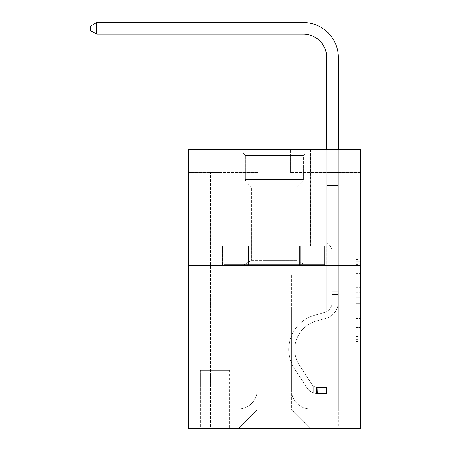 <?xml version="1.0" encoding="UTF-8"?>
<svg xmlns="http://www.w3.org/2000/svg" width="451" height="451" viewBox="0 0 451 451"><rect width="100%" height="100%" fill="white"/><g stroke="black" fill="none" stroke-linecap="round" stroke-linejoin="round"><path stroke-width="0.34" stroke-dasharray="2.25 1.69" d="M355.76 282.709L355.76 297.322L360.411 297.322L360.411 341.616L360.411 259.421L360.411 297.322L355.76 297.322L355.76 258.051L355.76 346.182L355.76 254.854L355.76 339.789L360.411 339.789L355.76 339.789L360.411 339.789L355.76 339.789L355.76 325.177L355.76 346.182L360.411 346.182L360.411 254.854L360.411 339.558L360.411 303.715L355.76 303.715L360.411 303.715L360.411 325.177L360.411 261.247L355.76 261.247L360.411 261.247L360.411 346.182L360.411 259.421L360.411 346.182L355.76 346.182L355.76 254.854L360.411 254.854L360.411 259.421L360.411 254.854L360.411 259.421L360.411 254.854L360.411 258.051L360.411 254.854L355.76 254.854L355.76 261.247L360.411 261.247L355.76 261.247L355.76 282.709L360.411 282.709M310.632 149.32L310.632 246.088L238.06 246.088L310.632 246.088L238.06 246.088L310.632 246.088L310.632 149.32L238.06 149.32L238.06 246.088L238.06 149.32L310.632 149.32M229.689 370.299L199.911 370.299L229.689 370.299L229.689 428.45L199.911 428.45L229.689 428.45M199.911 370.299L199.911 428.45M360.411 291.842L360.411 287.276L360.411 291.842L355.76 291.842L355.76 273.458L355.76 327.573L355.76 313.986L360.411 313.986L355.76 313.986L355.76 346.182L360.411 346.182L355.76 346.182L360.411 346.182L355.76 346.182L355.76 254.854L360.411 254.854L355.76 254.854L360.411 254.854L355.76 254.854L355.76 291.842L360.411 291.842M360.411 265.622L360.411 428.45L188.281 428.45L188.281 265.622L360.411 265.622L360.411 149.32L290.63 149.32L360.411 149.32L360.411 172.581L360.411 149.32L188.281 149.32L258.068 149.32L188.281 149.32L188.281 265.622L360.411 265.622L188.281 265.622M360.411 172.581L290.63 172.581L360.411 172.581M326.682 172.581L338.312 172.581L326.682 172.581L338.312 172.581L326.682 172.581L338.312 172.581L326.682 172.581L338.312 172.581L326.682 172.581L338.312 172.581L326.682 172.581L338.312 172.581L326.682 172.581L338.312 172.581L326.682 172.581L338.312 172.581L326.682 172.581L326.682 309.82L291.56 309.82L291.56 409.841L257.132 409.841L291.56 409.841L310.17 428.45L338.312 428.45L338.312 172.581L338.312 428.45L238.528 428.45L310.17 428.45L291.56 409.841L310.17 428.45L291.56 409.841L291.56 274.93L291.56 390.301A18.609 18.609 0 0 0 310.17 408.91L338.312 408.91L338.312 172.581L338.312 408.91L338.312 172.581L338.312 408.91L338.312 172.581L338.312 408.91L338.312 172.581L338.312 408.91L338.312 172.581L338.312 408.91L338.312 172.581L338.312 408.91L310.17 408.91A18.609 18.609 0 0 1 291.56 390.301A18.609 18.609 0 0 0 310.17 408.91A18.609 18.609 0 0 1 291.56 390.301A18.609 18.609 0 0 0 310.17 408.91A18.609 18.609 0 0 1 291.56 390.301A18.609 18.609 0 0 0 310.17 408.91A18.609 18.609 0 0 1 291.56 390.301A18.609 18.609 0 0 0 310.17 408.91A18.609 18.609 0 0 1 291.56 390.301A18.609 18.609 0 0 0 310.17 408.91A18.609 18.609 0 0 1 291.56 390.301A18.609 18.609 0 0 0 310.17 408.91A18.609 18.609 0 0 1 291.56 390.301L291.56 309.82L291.56 390.301L291.56 309.82L291.56 390.301L291.56 309.82L291.56 390.301L291.56 309.82L291.56 390.301L291.56 309.82L291.56 390.301L291.56 309.82L291.56 390.301L291.56 309.82L326.682 309.82L291.56 309.82L326.682 309.82L291.56 309.82L326.682 309.82L291.56 309.82L326.682 309.82L291.56 309.82L326.682 309.82L291.56 309.82L326.682 309.82L291.56 309.82L326.682 309.82L291.56 309.82L326.682 309.82L326.682 172.581M188.281 172.581L258.068 172.581L188.281 172.581L188.281 149.32L188.281 172.581M210.38 172.581L222.01 172.581L210.38 172.581L222.01 172.581L210.38 172.581L222.01 172.581L210.38 172.581L222.01 172.581L210.38 172.581L222.01 172.581L210.38 172.581L222.01 172.581L210.38 172.581L222.01 172.581L210.38 172.581L222.01 172.581L210.38 172.581L210.38 428.45L238.528 428.45L257.132 409.841L257.132 309.82L222.01 309.82L222.01 172.581L222.01 309.82L222.01 172.581L222.01 309.82L222.01 172.581L222.01 309.82L222.01 172.581L222.01 309.82L222.01 172.581L222.01 309.82L222.01 172.581L222.01 309.82L222.01 172.581L222.01 309.82L222.01 172.581L222.01 309.82L257.132 309.82L222.01 309.82L257.132 309.82L222.01 309.82L257.132 309.82L222.01 309.82L257.132 309.82L222.01 309.82L257.132 309.82L222.01 309.82L257.132 309.82L222.01 309.82L257.132 309.82L222.01 309.82L257.132 309.82L257.132 409.841L238.528 428.45L257.132 409.841L238.528 428.45L210.38 428.45L210.38 172.581L210.38 408.91L238.528 408.91A18.609 18.609 0 0 0 257.132 390.301L257.132 309.82L257.132 390.301A18.609 18.609 0 0 1 238.528 408.91A18.609 18.609 0 0 0 257.132 390.301A18.609 18.609 0 0 1 238.528 408.91A18.609 18.609 0 0 0 257.132 390.301A18.609 18.609 0 0 1 238.528 408.91A18.609 18.609 0 0 0 257.132 390.301A18.609 18.609 0 0 1 238.528 408.91A18.609 18.609 0 0 0 257.132 390.301A18.609 18.609 0 0 1 238.528 408.91A18.609 18.609 0 0 0 257.132 390.301A18.609 18.609 0 0 1 238.528 408.91A18.609 18.609 0 0 0 257.132 390.301A18.609 18.609 0 0 1 238.528 408.91L210.38 408.91L238.528 408.91L210.38 408.91L238.528 408.91L210.38 408.91L238.528 408.91L210.38 408.91L238.528 408.91L210.38 408.91L238.528 408.91L210.38 408.91L238.528 408.91L210.38 408.91L210.38 172.581M200.379 428.45L229.221 428.45L200.379 428.45L200.379 370.299L229.221 370.299L229.221 428.45L229.221 370.299L200.379 370.299L200.379 428.45M257.132 274.93L257.132 409.841L257.132 274.93L291.56 274.93L257.132 274.93M290.63 172.581L290.63 149.32L290.63 172.581M258.068 172.581L258.068 149.32L258.068 172.581M326.186 265.622L222.512 265.622L326.186 265.622L326.186 246.088L222.512 246.088L300.265 246.088L300.265 265.622L300.265 246.088L248.428 246.088L248.428 265.622L248.428 246.088L222.512 246.088L222.512 265.622L222.512 246.088L326.186 246.088L326.186 265.622M248.428 246.088L248.428 265.622L248.428 246.088M300.265 246.088L300.265 265.622L300.265 246.088M355.76 297.322L360.411 297.322L355.76 297.322M355.76 258.051L355.76 254.854L355.76 258.051L360.411 258.051L355.76 258.051M355.76 327.341L355.76 308.281L355.76 327.341L360.411 327.341L355.76 327.341M355.76 308.281L355.76 303.715L360.411 303.715L355.76 303.715L355.76 308.281L360.411 308.281L355.76 308.281M355.76 273.458L355.76 261.247L355.76 273.458L360.411 273.458L355.76 273.458M355.76 254.854L360.411 254.854L355.76 254.854L355.76 259.421L355.76 254.854L360.411 254.854M355.76 346.182L360.411 346.182L355.76 346.182L355.76 341.616L355.76 346.182M96.638 34.18L90.589 30.691L90.589 26.04L96.638 22.55L90.589 26.04L96.638 22.55L303.422 22.55A34.89 34.89 0 0 1 338.312 57.44L338.312 171.217L326.682 171.217L326.682 57.44L326.682 242.362L329.309 244.983A10.108 10.108 0 0 1 332.269 252.132L332.269 302.012A10.931 10.931 0 0 1 324.269 312.543A10.931 10.931 0 0 0 332.269 302.012A10.931 10.931 0 0 1 324.269 312.543A10.931 10.931 0 0 0 332.269 302.012L332.269 252.132A10.108 10.108 0 0 0 329.309 244.983L326.682 242.362L326.682 171.217L326.682 242.362L329.309 244.983L326.682 242.362L326.682 171.217L326.682 242.362L326.682 171.217L326.682 185.609L338.312 185.609L338.312 302.012L338.312 291.679L332.269 291.679L338.312 291.679L332.269 291.679L338.312 291.679L332.269 291.679L332.269 302.012A10.931 10.931 0 0 1 324.269 312.543A10.931 10.931 0 0 0 332.269 302.012L332.269 291.679L332.269 302.012A10.931 10.931 0 0 1 324.269 312.543A10.931 10.931 0 0 0 332.269 302.012A10.931 10.931 0 0 1 324.269 312.543A10.931 10.931 0 0 0 332.269 302.012L332.269 291.679L332.269 302.012A10.931 10.931 0 0 1 324.269 312.543A10.931 10.931 0 0 0 332.269 302.012L332.269 291.679L332.269 302.012A10.931 10.931 0 0 1 324.269 312.543A10.931 10.931 0 0 0 332.269 302.012A10.931 10.931 0 0 1 324.269 312.543A10.931 10.931 0 0 0 332.269 302.012L332.269 291.679L332.269 302.012A10.931 10.931 0 0 1 324.269 312.543L314.804 315.181L324.269 312.543A10.931 10.931 0 0 0 332.269 302.012A10.931 10.931 0 0 1 324.269 312.543L314.804 315.181L324.269 312.543A10.931 10.931 0 0 0 332.269 302.012A10.931 10.931 0 0 1 324.269 312.543L314.804 315.181L324.269 312.543A10.931 10.931 0 0 0 332.269 302.012L332.269 291.679L332.269 302.012A10.931 10.931 0 0 1 324.269 312.543L314.804 315.181L324.269 312.543A10.931 10.931 0 0 0 332.269 302.012A10.931 10.931 0 0 1 324.269 312.543L314.804 315.181L324.269 312.543A10.931 10.931 0 0 0 332.269 302.012A10.931 10.931 0 0 1 324.269 312.543L314.804 315.181A35.59 35.59 0 0 0 294.599 368.986A35.59 35.59 0 0 1 314.804 315.181L324.269 312.543L314.804 315.181A35.59 35.59 0 0 0 294.599 368.986A35.59 35.59 0 0 1 314.804 315.181A35.59 35.59 0 0 0 294.599 368.986A35.59 35.59 0 0 1 314.804 315.181L324.269 312.543L314.804 315.181A35.59 35.59 0 0 0 294.599 368.986A35.59 35.59 0 0 1 314.804 315.181L324.269 312.543A10.931 10.931 0 0 0 332.269 302.012L332.269 291.679L332.269 302.012A10.931 10.931 0 0 1 324.269 312.543L314.804 315.181A35.59 35.59 0 0 0 294.599 368.986A35.59 35.59 0 0 1 314.804 315.181A35.59 35.59 0 0 0 294.599 368.986A35.59 35.59 0 0 1 314.804 315.181L324.269 312.543L314.804 315.181A35.59 35.59 0 0 0 294.599 368.986A35.59 35.59 0 0 1 314.804 315.181L324.269 312.543L314.804 315.181A35.59 35.59 0 0 0 294.599 368.986A35.59 35.59 0 0 1 314.804 315.181A35.59 35.59 0 0 0 294.599 368.986L307.075 387.995L294.599 368.986A35.59 35.59 0 0 1 314.804 315.181A35.59 35.59 0 0 0 294.599 368.986L307.075 387.995L294.599 368.986A35.59 35.59 0 0 1 314.804 315.181L324.269 312.543A10.931 10.931 0 0 0 332.269 302.012A10.931 10.931 0 0 1 324.269 312.543L314.804 315.181A35.59 35.59 0 0 0 294.599 368.986L307.075 387.995L294.599 368.986A35.59 35.59 0 0 1 314.804 315.181A35.59 35.59 0 0 0 294.599 368.986L307.075 387.995L294.599 368.986A35.59 35.59 0 0 1 314.804 315.181A35.59 35.59 0 0 0 294.599 368.986L307.075 387.995A12.329 12.329 0 0 0 313.659 392.984C317.245 393.746 317.245 393.746 313.659 392.984C317.245 393.746 317.245 393.746 313.659 392.984A12.329 12.329 0 0 1 307.075 387.995L294.599 368.986A35.59 35.59 0 0 1 314.804 315.181L324.269 312.543L314.804 315.181A35.59 35.59 0 0 0 294.599 368.986L307.075 387.995A12.329 12.329 0 0 0 317.149 393.554A12.329 12.329 0 0 1 307.075 387.995A12.329 12.329 0 0 0 313.659 392.984C317.245 393.746 317.245 393.746 313.659 392.984C317.245 393.746 317.245 393.746 313.659 392.984A12.329 12.329 0 0 1 307.075 387.995L294.599 368.986L307.075 387.995A12.329 12.329 0 0 0 317.149 393.554A12.329 12.329 0 0 1 307.075 387.995A12.329 12.329 0 0 0 313.659 392.984C317.245 393.746 317.245 393.746 313.659 392.984C317.245 393.746 317.245 393.746 313.659 392.984A12.329 12.329 0 0 1 307.075 387.995L294.599 368.986L307.075 387.995A12.329 12.329 0 0 0 317.149 393.554A12.329 12.329 0 0 1 307.075 387.995A12.329 12.329 0 0 0 313.659 392.984C317.245 393.746 317.245 393.746 313.659 392.984C317.245 393.746 317.245 393.746 313.659 392.984A12.329 12.329 0 0 1 307.075 387.995L294.599 368.986A35.59 35.59 0 0 1 314.804 315.181A35.59 35.59 0 0 0 294.599 368.986L307.075 387.995A12.329 12.329 0 0 0 317.149 393.554A12.329 12.329 0 0 1 307.075 387.995A12.329 12.329 0 0 0 313.659 392.984C317.245 393.746 317.245 393.746 313.659 392.984C317.245 393.746 317.245 393.746 313.659 392.984A12.329 12.329 0 0 1 307.075 387.995L294.599 368.986L307.075 387.995A12.329 12.329 0 0 0 317.149 393.554A12.329 12.329 0 0 1 307.075 387.995A12.329 12.329 0 0 0 313.659 392.984C317.245 393.746 317.245 393.746 313.659 392.984C317.245 393.746 317.245 393.746 313.659 392.984A12.329 12.329 0 0 1 307.075 387.995L294.599 368.986L307.075 387.995A12.329 12.329 0 0 0 317.149 393.554A12.329 12.329 0 0 1 307.075 387.995A12.329 12.329 0 0 0 313.659 392.984C317.245 393.746 317.245 393.746 313.659 392.984C317.245 393.746 317.245 393.746 313.659 392.984A12.329 12.329 0 0 1 307.075 387.995L294.599 368.986A35.59 35.59 0 0 1 314.804 315.181A35.59 35.59 0 0 0 294.599 368.986L307.075 387.995A12.329 12.329 0 0 0 317.149 393.554A12.329 12.329 0 0 1 307.075 387.995A12.329 12.329 0 0 0 313.659 392.984C317.245 393.746 317.245 393.746 313.659 392.984C317.245 393.746 317.245 393.746 313.659 392.984A12.329 12.329 0 0 1 307.075 387.995L294.599 368.986L307.075 387.995A12.329 12.329 0 0 0 317.149 393.554L326.451 393.56L317.149 393.554A12.329 12.329 0 0 1 307.075 387.995L294.599 368.986A35.59 35.59 0 0 1 314.804 315.181L324.269 312.543A10.931 10.931 0 0 0 332.269 302.012L332.269 291.679L332.269 294.469L332.269 291.679L338.312 291.679L338.312 302.012A16.98 16.98 0 0 1 325.893 318.367A16.98 16.98 0 0 0 338.312 302.012A16.98 16.98 0 0 1 325.893 318.367A16.98 16.98 0 0 0 338.312 302.012L338.312 294.469L338.312 302.012A16.98 16.98 0 0 1 325.893 318.367A16.98 16.98 0 0 0 338.312 302.012A16.98 16.98 0 0 1 325.893 318.367A16.98 16.98 0 0 0 338.312 302.012A16.98 16.98 0 0 1 325.893 318.367A16.98 16.98 0 0 0 338.312 302.012A16.98 16.98 0 0 1 325.893 318.367A16.98 16.98 0 0 0 338.312 302.012A16.98 16.98 0 0 1 325.893 318.367A16.98 16.98 0 0 0 338.312 302.012A16.98 16.98 0 0 1 325.893 318.367A16.98 16.98 0 0 0 338.312 302.012A16.98 16.98 0 0 1 325.893 318.367L316.427 321.005L325.893 318.367A16.98 16.98 0 0 0 338.312 302.012A16.98 16.98 0 0 1 325.893 318.367L316.427 321.005L325.893 318.367A16.98 16.98 0 0 0 338.312 302.012A16.98 16.98 0 0 1 325.893 318.367L316.427 321.005A29.54 29.54 0 0 0 299.656 365.665A29.54 29.54 0 0 1 316.427 321.005A29.54 29.54 0 0 0 299.656 365.665A29.54 29.54 0 0 1 316.427 321.005L325.893 318.367L316.427 321.005A29.54 29.54 0 0 0 299.656 365.665A29.54 29.54 0 0 1 316.427 321.005L325.893 318.367L316.427 321.005A29.54 29.54 0 0 0 299.656 365.665A29.54 29.54 0 0 1 316.427 321.005A29.54 29.54 0 0 0 299.656 365.665A29.54 29.54 0 0 1 316.427 321.005L325.893 318.367L316.427 321.005A29.54 29.54 0 0 0 299.656 365.665A29.54 29.54 0 0 1 316.427 321.005L325.893 318.367L316.427 321.005A29.54 29.54 0 0 0 299.656 365.665A29.54 29.54 0 0 1 316.427 321.005A29.54 29.54 0 0 0 299.656 365.665A29.54 29.54 0 0 1 316.427 321.005L325.893 318.367L316.427 321.005A29.54 29.54 0 0 0 299.656 365.665L312.131 384.675L299.656 365.665A29.54 29.54 0 0 1 316.427 321.005A29.54 29.54 0 0 0 299.656 365.665L312.131 384.675L299.656 365.665A29.54 29.54 0 0 1 316.427 321.005A29.54 29.54 0 0 0 299.656 365.665L312.131 384.675L299.656 365.665A29.54 29.54 0 0 1 316.427 321.005L325.893 318.367L316.427 321.005A29.54 29.54 0 0 0 299.656 365.665L312.131 384.675L299.656 365.665A29.54 29.54 0 0 1 316.427 321.005A29.54 29.54 0 0 0 299.656 365.665L312.131 384.675A6.28 6.28 0 0 0 313.659 386.287C317.183 387.911 317.183 387.911 313.659 386.287C317.183 387.911 317.183 387.911 313.659 386.287A6.28 6.28 0 0 1 312.131 384.675L299.656 365.665A29.54 29.54 0 0 1 316.427 321.005A29.54 29.54 0 0 0 299.656 365.665L312.131 384.675A6.28 6.28 0 0 0 317.149 387.505A6.28 6.28 0 0 1 312.131 384.675A6.28 6.28 0 0 0 313.659 386.287C317.183 387.911 317.183 387.911 313.659 386.287C317.183 387.911 317.183 387.911 313.659 386.287A6.28 6.28 0 0 1 312.131 384.675L299.656 365.665L312.131 384.675A6.28 6.28 0 0 0 317.149 387.505A6.28 6.28 0 0 1 312.131 384.675A6.28 6.28 0 0 0 313.659 386.287C317.183 387.911 317.183 387.911 313.659 386.287C317.183 387.911 317.183 387.911 313.659 386.287A6.28 6.28 0 0 1 312.131 384.675L299.656 365.665L312.131 384.675A6.28 6.28 0 0 0 317.149 387.505A6.28 6.28 0 0 1 312.131 384.675A6.28 6.28 0 0 0 313.659 386.287C317.183 387.911 317.183 387.911 313.659 386.287C317.183 387.911 317.183 387.911 313.659 386.287A6.28 6.28 0 0 1 312.131 384.675L299.656 365.665A29.54 29.54 0 0 1 316.427 321.005A29.54 29.54 0 0 0 299.656 365.665L312.131 384.675A6.28 6.28 0 0 0 317.149 387.505A6.28 6.28 0 0 1 312.131 384.675A6.28 6.28 0 0 0 313.659 386.287C317.183 387.911 317.183 387.911 313.659 386.287C317.183 387.911 317.183 387.911 313.659 386.287A6.28 6.28 0 0 1 312.131 384.675L299.656 365.665L312.131 384.675A6.28 6.28 0 0 0 317.149 387.505A6.28 6.28 0 0 1 312.131 384.675A6.28 6.28 0 0 0 313.659 386.287C317.183 387.911 317.183 387.911 313.659 386.287C317.183 387.911 317.183 387.911 313.659 386.287A6.28 6.28 0 0 1 312.131 384.675L299.656 365.665L312.131 384.675A6.28 6.28 0 0 0 317.149 387.505A6.28 6.28 0 0 1 312.131 384.675A6.28 6.28 0 0 0 313.659 386.287C317.183 387.911 317.183 387.911 313.659 386.287C317.183 387.911 317.183 387.911 313.659 386.287A6.28 6.28 0 0 1 312.131 384.675L299.656 365.665A29.54 29.54 0 0 1 316.427 321.005A29.54 29.54 0 0 0 299.656 365.665L312.131 384.675A6.28 6.28 0 0 0 317.149 387.505A6.28 6.28 0 0 1 312.131 384.675A6.28 6.28 0 0 0 313.659 386.287A6.28 6.28 0 0 1 312.131 384.675L299.656 365.665L312.131 384.675A6.28 6.28 0 0 0 317.149 387.505L326.451 387.51L326.451 393.56L326.451 387.51L317.149 387.505L317.38 393.56L326.451 393.56L317.149 393.554L317.149 387.505L326.451 387.51L326.451 393.56L326.451 387.51L317.149 387.505L317.38 393.56L326.451 393.56L317.149 393.554L317.149 387.505L326.451 387.51L326.451 393.56L326.451 387.51L317.149 387.505L317.38 393.56L326.451 393.56L317.149 393.554L317.149 387.505L326.451 387.51L326.451 393.56L326.451 387.51L317.149 387.505L317.38 393.56L326.451 393.56L317.149 393.554L317.149 387.505L326.451 387.51L326.451 393.56L326.451 387.51L317.149 387.505L317.38 393.56L326.451 393.56L317.149 393.554L317.149 387.505L326.451 387.51L326.451 393.56L326.451 387.51L317.149 387.505L317.38 393.56L326.451 393.56L317.149 393.554L317.149 387.505L326.451 387.51L326.451 393.56L326.451 387.51L317.149 387.505L317.38 393.56L326.451 393.56L317.149 393.554L317.149 387.505L326.451 387.51L317.149 387.505L317.149 393.554L317.149 387.505A6.28 6.28 0 0 1 312.131 384.675L299.656 365.665A29.54 29.54 0 0 1 316.427 321.005L325.893 318.367A16.98 16.98 0 0 0 338.312 302.012L338.312 171.217L338.312 185.609L338.312 171.217L326.682 171.217L326.682 57.44A23.26 23.26 0 0 0 303.422 34.18L96.638 34.18L96.638 22.55L303.422 22.55A34.89 34.89 0 0 1 338.312 57.44L338.312 185.609L338.312 171.217L326.682 171.217L326.682 185.609L338.312 185.609L338.312 171.217L338.312 185.609L338.312 171.217L326.682 171.217L326.682 57.44A23.26 23.26 0 0 0 303.422 34.18L96.638 34.18L90.589 30.691L90.589 26.04L90.589 30.691L96.638 34.18L96.638 22.55L96.638 34.18L90.589 30.691L90.589 26.04L96.638 22.55L90.589 26.04L90.589 30.691L96.638 34.18L96.638 22.55L303.422 22.55A34.89 34.89 0 0 1 338.312 57.44L338.312 185.609L338.312 171.217L326.682 171.217L338.312 171.217L338.312 185.609L338.312 171.217L326.682 171.217L326.682 57.44A23.26 23.26 0 0 0 303.422 34.18L96.638 34.18L90.589 30.691L90.589 26.04L96.638 22.55L96.638 34.18L96.638 22.55L90.589 26.04L90.589 30.691L96.638 34.18L90.589 30.691L90.589 26.04L96.638 22.55L303.422 22.55A34.89 34.89 0 0 1 338.312 57.44L338.312 185.609L338.312 171.217L326.682 171.217L326.682 242.362L329.309 244.983A10.108 10.108 0 0 1 332.269 252.132A10.108 10.108 0 0 0 329.309 244.983L326.682 242.362L326.682 185.609L338.312 185.609L338.312 302.012A16.98 16.98 0 0 1 325.893 318.367A16.98 16.98 0 0 0 338.312 302.012L338.312 185.609L326.682 185.609L326.682 57.44A23.26 23.26 0 0 0 303.422 34.18L96.638 34.18L96.638 22.55L96.638 34.18L90.589 30.691L96.638 34.18L96.638 22.55L90.589 26.04L90.589 30.691L90.589 26.04L96.638 22.55L303.422 22.55A34.89 34.89 0 0 1 338.312 57.44L338.312 185.609L326.682 185.609L326.682 242.362L329.309 244.983A10.108 10.108 0 0 1 332.269 252.132A10.108 10.108 0 0 0 329.309 244.983L326.682 242.362L326.682 171.217L338.312 171.217L326.682 171.217L326.682 57.44A23.26 23.26 0 0 0 303.422 34.18L96.638 34.18L90.589 30.691L96.638 34.18L96.638 22.55L96.638 34.18L90.589 30.691L90.589 26.04L90.589 30.691L96.638 34.18L96.638 22.55L90.589 26.04L96.638 22.55L303.422 22.55A34.89 34.89 0 0 1 338.312 57.44L338.312 302.012A16.98 16.98 0 0 1 325.893 318.367A16.98 16.98 0 0 0 338.312 302.012L338.312 185.609L326.682 185.609L326.682 242.362L329.309 244.983A10.108 10.108 0 0 1 332.269 252.132A10.108 10.108 0 0 0 329.309 244.983L326.682 242.362L326.682 185.609L338.312 185.609L338.312 302.012A16.98 16.98 0 0 1 325.893 318.367A16.98 16.98 0 0 0 338.312 302.012L338.312 185.609L326.682 185.609L326.682 171.217L326.682 242.362L329.309 244.983A10.108 10.108 0 0 1 332.269 252.132A10.108 10.108 0 0 0 329.309 244.983L326.682 242.362L326.682 185.609L338.312 185.609L338.312 302.012A16.98 16.98 0 0 1 325.893 318.367L316.427 321.005L325.893 318.367A16.98 16.98 0 0 0 338.312 302.012L338.312 185.609L326.682 185.609L326.682 57.44A23.26 23.26 0 0 0 303.422 34.18L96.638 34.18L303.422 34.18L96.638 34.18L303.422 34.18L96.638 34.18L96.638 22.55L90.589 26.04L90.589 30.691L90.589 26.04L96.638 22.55L303.422 22.55A34.89 34.89 0 0 1 338.312 57.44L338.312 171.217L326.682 171.217L338.312 171.217L338.312 57.44L338.312 171.217L326.682 171.217L326.682 57.44A23.26 23.26 0 0 0 303.422 34.18L96.638 34.18L303.422 34.18L96.638 34.18L96.638 22.55L90.589 26.04L90.589 30.691L96.638 34.18L303.422 34.18L96.638 34.18L96.638 22.55L303.422 22.55A34.89 34.89 0 0 1 338.312 57.44L338.312 171.217L338.312 57.44L338.312 171.217L326.682 171.217L326.682 242.362L329.309 244.983A10.108 10.108 0 0 1 332.269 252.132A10.108 10.108 0 0 0 329.309 244.983L326.682 242.362L326.682 185.609L338.312 185.609L338.312 302.012A16.98 16.98 0 0 1 325.893 318.367A16.98 16.98 0 0 0 338.312 302.012L338.312 185.609L326.682 185.609L326.682 57.44A23.26 23.26 0 0 0 303.422 34.18M303.422 22.55A34.89 34.89 0 0 1 338.312 57.44A34.89 34.89 0 0 0 303.422 22.55A34.89 34.89 0 0 1 338.312 57.44A34.89 34.89 0 0 0 303.422 22.55A34.89 34.89 0 0 1 338.312 57.44A34.89 34.89 0 0 0 303.422 22.55A34.89 34.89 0 0 1 338.312 57.44L338.312 171.217L338.312 57.44L338.312 171.217L326.682 171.217L326.682 57.44M258.649 153.041L305.75 153.041L258.649 153.041M288.888 155.37L245.271 155.37L288.888 155.37M259.229 264.692L304.588 264.692L259.229 264.692M262.899 260.452L297.243 260.452L262.899 260.452M262.899 187.137L297.243 187.137L262.899 187.137M256.32 153.041L310.401 153.041L256.32 153.041M256.32 246.088L310.401 246.088L256.32 246.088M324.573 246.088L224.119 246.088L324.573 246.088L324.573 264.692L224.119 264.692L324.573 264.692L299.458 264.692L324.573 264.692L324.573 246.088L299.458 246.088L299.458 264.692L224.119 264.692L299.458 264.692L299.458 246.088L324.573 246.088M249.234 246.088L249.234 264.692L249.234 246.088L224.119 246.088L224.119 264.692L224.119 246.088L299.458 246.088L249.234 246.088L249.234 264.692L249.234 246.088M303.422 155.37L305.75 153.041L242.948 153.041L305.75 153.041L303.422 155.37L245.271 155.37L242.948 153.041L245.271 155.37L303.422 155.37L303.422 179.605L245.271 179.605L245.271 155.37L245.271 179.605L303.422 179.605L245.271 179.605L303.422 179.605L303.422 155.37M251.455 260.452L244.109 264.692L304.588 264.692L244.109 264.692L251.455 260.452L297.243 260.452L304.588 264.692L297.243 260.452L251.455 260.452L251.455 187.137L246.223 181.911A3.258 3.258 0 0 1 245.271 179.605L246.223 181.911L302.469 181.911A3.258 3.258 0 0 0 303.422 179.605L302.469 181.911L246.223 181.911L302.469 181.911L246.223 181.911L251.455 187.137L297.243 187.137L297.243 260.452L297.243 187.137L251.455 187.137L251.455 260.452M297.243 187.137L302.469 181.911L297.243 187.137M310.401 153.041L238.291 153.041L238.291 246.088L310.401 246.088L238.291 246.088L238.291 153.041L310.401 153.041L310.401 246.088L310.401 153.041M299.458 246.088L299.458 264.692L299.458 246.088M332.269 302.012L332.269 252.132A10.108 10.108 0 0 0 329.309 244.983A10.108 10.108 0 0 1 332.269 252.132A10.108 10.108 0 0 0 329.309 244.983A10.108 10.108 0 0 1 332.269 252.132L332.269 302.012M332.269 291.679L338.312 291.679L338.312 294.469L338.312 291.679L332.269 291.679M338.312 302.012L338.312 185.609L326.682 185.609L338.312 185.609L338.312 302.012L338.312 185.609L326.682 185.609L338.312 185.609L338.312 302.012M326.682 242.362L329.309 244.983L326.682 242.362M338.312 149.32L338.312 171.217L326.682 171.217L326.682 149.32M313.659 386.287C317.183 387.911 317.183 387.911 313.659 386.287C317.183 387.911 317.183 387.911 313.659 386.287L313.659 392.984L313.659 386.287M326.451 393.56L326.451 387.51L326.451 393.56M355.76 325.177L360.411 325.177L355.76 325.177M355.76 318.327L360.411 318.327M355.76 275.86L360.411 275.86L355.76 275.86M355.76 259.421L360.411 259.421M355.76 341.616L360.411 341.616M355.76 336.593L360.411 336.593M355.76 264.444L360.411 264.444M355.76 292.755L360.411 292.755L355.76 292.755M355.76 318.553L360.411 318.553L355.76 318.553M355.76 327.573L360.411 327.573L355.76 327.573M355.76 287.276L360.411 287.276L355.76 287.276M332.269 294.469L338.312 294.469L332.269 294.469M355.76 339.558L360.411 339.558M355.76 339.789L360.411 339.789M355.76 261.247L360.411 261.247M316.45 387.443L316.45 393.526L316.45 387.443"/><path stroke-width="0.68" d="M360.411 265.622L360.411 428.45L188.281 428.45L188.281 149.32L360.411 149.32L360.411 265.622L188.281 265.622M326.682 149.32L326.682 57.44A23.26 23.26 0 0 0 303.422 34.18L96.638 34.18L90.589 30.691L90.589 26.04L96.638 22.55L303.422 22.55A34.89 34.89 0 0 1 338.312 57.44L338.312 149.32M326.682 57.44A23.26 23.26 0 0 0 303.422 34.18A23.26 23.26 0 0 1 326.682 57.44A23.26 23.26 0 0 0 303.422 34.18A23.26 23.26 0 0 1 326.682 57.44A23.26 23.26 0 0 0 303.422 34.18A23.26 23.26 0 0 1 326.682 57.44A23.26 23.26 0 0 0 303.422 34.18M96.638 34.18L96.638 22.55L303.422 22.55"/></g></svg>
